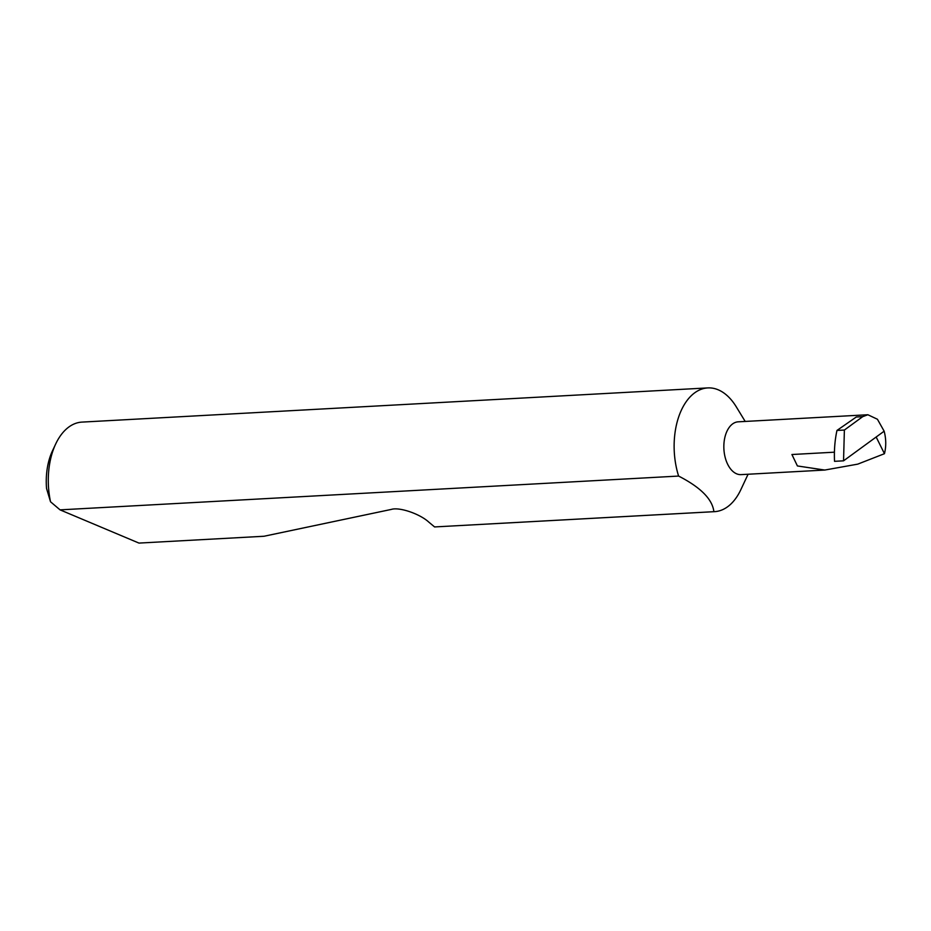 <?xml version="1.0" encoding="UTF-8"?>
<svg xmlns="http://www.w3.org/2000/svg" width="931" height="931" viewBox="0 0 931 931"><rect width="100%" height="100%" fill="white"/><g stroke="black" fill="none" stroke-linecap="round" stroke-linejoin="round"><path stroke-width="1.4" d="M867.867 414.749L862.711 416.657L856.299 417.007L836.969 430.436A74.817 44.607 -93.1 0 0 834.537 461.322L843.544 460.833L884.147 431.193L877.433 419.253L867.867 414.749L738.19 421.824A26.44 15.757 86.9 0 0 725.365 458.145A26.44 15.757 86.9 0 0 741.076 474.624L824.773 470.05L797.413 465.954L791.92 454.514L834.42 452.187M745.196 421.452L736.293 406.859A61.958 36.937 86.9 0 0 707.781 387.913A61.958 36.937 86.9 0 0 677.71 473.041A61.958 36.937 86.9 0 0 678.606 476.067C700.682 487.39 712.436 499.26 713.879 511.678A61.958 36.937 86.9 0 0 714.543 511.654A61.958 36.937 86.9 0 0 740.82 489.718L748.082 474.24M707.781 387.913L81.94 422.104A61.958 36.937 86.9 0 0 55.662 444.04A61.958 36.937 86.9 0 0 50.53 501.774L60.05 509.862L138.975 543.087L264.008 536.256L391.311 509.42C399.236 506.825 419.869 513.819 428.83 522.14L434.579 526.934L713.879 511.678M434.579 526.934L714.543 511.654M138.975 543.087L264.008 536.256M884.147 431.193C886.161 438.885 886.265 446.38 884.45 453.7L857.742 464.138L824.773 470.05M884.45 453.7L876.164 437.011M60.05 509.862L678.606 476.067M50.53 501.774L46.55 488.496A52.043 31.037 -93.1 0 1 52.462 450.86L55.662 444.04M836.969 430.436L844.382 430.041L862.711 416.657M843.544 460.833L844.382 430.041"/></g></svg>
